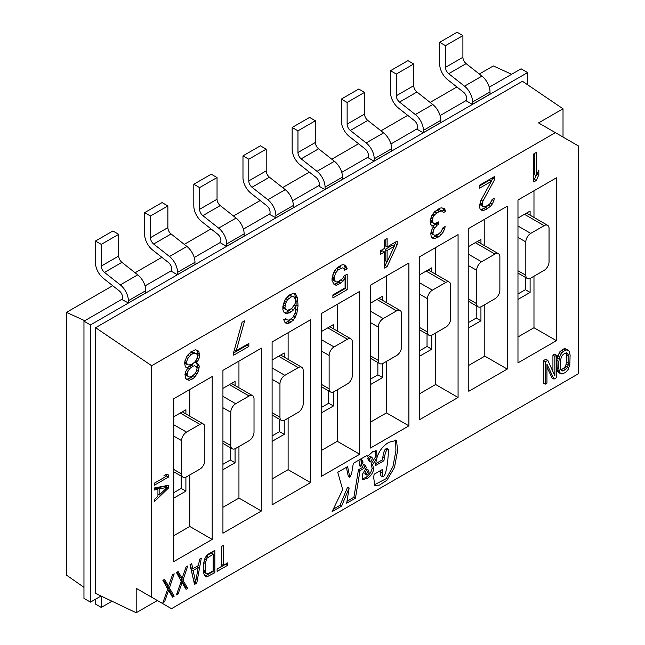 <?xml version="1.0" encoding="UTF-8"?>
<svg xmlns="http://www.w3.org/2000/svg" width="645" height="645" viewBox="0 0 645 645"><rect width="100%" height="100%" fill="white"/><g stroke="black" fill="none" stroke-linecap="round" stroke-linejoin="round"><path stroke-width="0.97" d="M367.481 474.817L369.093 472.503L368.376 470.076L366.376 473.954L366.578 474.986L367.481 474.817M367.537 456.394L372.85 451.597L376.696 450.831L376.97 457.732L372.641 464.755L373.713 469.205C372.786 473.277 370.601 476.365 367.15 478.469L362.635 479.574L362.434 474.285L366.457 467.552L365.086 465.238L363.965 468.391L360.015 470.665L355.443 498.166L346.696 503.213L349.13 488.063L341.576 506.172L332.078 511.654L342.697 489.66L337.754 472.301L347.599 466.617L349.856 477.292L351.638 473.486L353.331 463.312L366.973 455.443L367.537 456.394L366.433 455.749M530.109 215.212L530.109 211.044L517.975 218.05M289.597 322.895L293.386 320.114L296.748 313.994L298.014 306.109L297.595 297.998L295.491 293.846L293.386 293.273L289.178 295.104L284.969 299.917L282.873 306.504L282.873 309.487L283.711 311.978L284.969 313.043L287.073 313.615L291.282 311.785L293.386 309.971L295.91 306.133L295.071 313.18L292.967 317.372L289.178 320.154L286.654 319.823L285.816 318.517L283.711 319.735L285.396 322.935L287.493 323.516L289.597 322.895L287.662 321.774L291.629 318.743M287.493 323.516L285.558 322.395L287.662 321.774M347.187 289.645L347.187 274.141L344.245 275.842L342.56 278.6L338.351 281.623L336.666 282.002L335.408 281.534L334.142 278.688L335.408 273.19L338.351 269.699L342.56 267.869L343.817 268.328L344.664 270.231L347.187 268.772L345.083 265.216L342.979 264.644L340.874 265.256L336.247 268.53L334.142 271.529L332.038 278.116L332.038 280.502L334.142 284.655L336.247 285.227L340.874 283.155L345.083 278.334L345.083 287.88L332.885 294.926L332.885 297.909L347.187 289.645L345.252 288.533L345.252 275.262M349.13 488.063L347.582 487.168L349.219 488.015M341.576 506.172L340.028 505.277L347.582 487.168M206.658 576.944L214.85 572.696L214.85 550.338L208.069 554.257L205.529 557.143L204.401 559.699L203.554 564.472L203.836 573.824L205.529 576.646L206.658 576.944L204.868 575.912M434.593 238.586L438.382 236.997L441.325 234.699L444.687 229.177L445.106 226.548L443.01 227.766L440.906 231.958L438.802 233.772L435.012 235.361L433.754 234.901L432.908 233.595L433.754 229.531L437.116 225.202L438.802 224.226L438.802 221.848L434.593 223.678L433.327 223.21L432.489 221.316L432.908 217.494L434.593 214.729L439.221 211.463L442.164 210.955L443.429 212.608L445.534 211.399L444.268 208.545L441.325 207.859L439.64 208.238L434.593 211.745L431.65 215.833L430.384 220.139L430.804 224.67L431.65 225.976L433.754 225.952L431.231 230.991L430.804 233.619L431.231 236.949L432.908 238.368L434.593 238.586L432.658 237.473L436.439 235.877L440.132 232.627M199.668 355.734L198.829 351.444L197.564 350.38L195.459 349.808L190.831 351.888L186.631 356.701L184.526 362.683L185.365 366.973L187.888 367.9L185.784 371.496L184.946 374.374L185.784 378.655L187.05 379.72L189.154 380.292L192.936 378.704L195.04 376.89L198.41 371.367L199.249 366.11L198.41 364.215L196.306 363.038L198.829 359.2L199.668 355.734L197.733 354.613L197.733 352.823L196.669 350.138M197.564 355.306L197.733 354.613M198.829 359.2L197.064 358.177M568.124 369.537L569.825 364.756L570.107 355.081L569.261 351.291L566.995 349.735L563.327 351.38L561.916 352.67L559.658 356.83L558.812 361.603L558.812 368.738L559.658 372.528L561.916 374.076L565.584 372.431L568.124 369.537M166.096 476.397L154.308 483.202L154.308 485.25L168.514 477.05L168.514 474.994L166.402 474.172L163.983 475.567L166.096 476.397L164.322 475.365M445.534 211.399L443.591 210.278L442.728 208.045M442.268 211.044L443.591 210.278M329.127 388.822A6.958 4.015 120 0 0 330.571 391.999A6.958 4.015 120 0 0 334.046 391.66L347.445 383.92A6.958 4.015 120 0 0 352.364 375.406L352.364 342.052A6.958 4.015 120 0 0 350.92 338.875A6.958 4.015 120 0 0 347.445 339.214L334.046 346.954A6.958 4.015 120 0 0 329.127 355.468L329.127 388.822L321.283 384.291M193.806 184.252L199.619 187.606L217.042 177.552L211.229 174.198L193.806 184.252L193.806 205.957A13.779 7.958 -120 0 0 201.796 221.63L217.607 234.111A5.692 3.29 60 0 1 220.912 240.585L220.671 242.963L226.476 246.317L244.141 236.118L244.141 233.885L226.718 243.939L226.718 246.18M431.69 237.344L432.658 237.473M187.743 588.345L182.946 580.178L187.743 565.988L186.05 566.963L182.1 578.283L178.141 571.534L176.448 572.51L181.253 581.153L176.448 594.859L178.141 593.884L182.1 582.564L186.05 589.32L187.743 588.345L185.808 587.224L181.011 579.057L181.406 577.888M275.891 215.551L275.891 217.784L293.314 207.73L293.314 205.497L275.891 215.551A13.908 8.03 60 0 0 267.828 199.732L252.01 187.252A5.563 3.209 -120 0 1 248.785 180.914L248.785 159.218L242.98 155.864L242.98 177.569A13.779 7.958 -120 0 0 250.961 193.242L266.78 205.723A5.692 3.29 60 0 1 270.086 212.197L269.844 214.575L275.891 217.784M187.888 358.354L191.259 354.621L192.936 353.654L196.306 353.5L197.564 355.153L197.564 356.943L196.306 360.055L194.621 362.224L191.259 364.764L187.888 364.917L186.631 363.256L186.631 361.474L187.888 358.354L186.268 357.419M186.631 361.474L185.042 360.555M204.844 460.578L204.844 427.224A6.958 4.015 120 0 0 203.401 424.039A6.958 4.015 120 0 0 199.926 424.386L186.526 432.118A6.958 4.015 120 0 0 181.608 440.632L181.608 473.986A6.958 4.015 120 0 0 183.051 477.171A6.958 4.015 120 0 0 186.526 476.824L199.926 469.092A6.958 4.015 120 0 0 204.844 460.578M159.146 495.11L159.146 488.958L157.211 487.838L165.37 486.201L167.305 487.322L159.146 495.11L157.936 494.409M157.211 488.894L157.211 487.838M168.514 477.05L166.579 475.929L166.579 474.236M165.942 476.3L166.579 475.929M227.83 565.197L227.83 562.819L223.315 565.431L223.315 545.452L221.622 546.428L221.622 566.407L217.107 569.011L217.107 571.389L227.83 565.197L225.895 563.94M310.551 482.629L272.109 504.825L272.109 341.963L310.551 319.767L310.551 482.629L288.122 469.681L272.109 478.921M284.824 322.194L285.558 322.395M568.124 350.042L565.06 348.623L563.649 348.961L559.981 351.557L557.159 357.943L559.094 359.055M557.723 355.709L559.658 356.83M292.153 127.476L297.958 130.83L315.381 120.768L309.576 117.422L292.153 127.476L292.153 149.172A13.779 7.958 -120 0 0 300.135 164.854L315.953 177.335A5.692 3.29 60 0 1 319.259 183.809L319.017 186.187L324.822 189.533L342.487 179.342L342.487 177.101L325.064 187.163L325.064 189.396M560.505 360.619L561.352 356.806L563.327 354.234L566.713 352.759L568.124 354.323L568.124 365.255L566.713 368.448L563.327 370.883L561.352 370.601L560.787 369.496L560.505 360.619M383.912 460.732L382.364 459.837L382.872 456.757C383.614 452.04 384.646 449.412 385.968 448.864L387.161 448.573L388.717 449.46L387.516 449.759C386.194 450.307 385.162 452.935 384.42 457.652L383.912 460.732L375.422 465.625L375.842 463.11C377.132 453.717 381.477 446.783 388.87 442.301L396.49 440.341L397.618 450.516L394.49 467.472L386.911 480.275L379.502 485.04L374.721 485.548L373.665 477.155L374.148 474.244L382.63 469.342L382.203 476.607L383.074 476.47C384.791 476.582 386.323 471.672 387.653 461.747L388.717 449.46M375.753 463.65L382.364 459.837M222.936 370.351L261.378 348.155L261.378 511.017L222.936 533.213L222.936 370.351M205.247 563.496L206.94 558.231L213.156 554.176L213.156 570.817L208.069 573.752L206.094 573.47L205.247 570.623L205.247 563.496L203.756 562.634M205.247 570.623L203.554 569.648M431.763 271.988L431.763 267.82L419.629 274.826M555.385 132.644L151.672 365.723L151.672 597.23L171.506 608.678L578.509 373.697L578.509 145.996L538.543 122.921L563.021 108.787L563.021 137.046M432.489 221.316L430.554 220.195L430.554 219.332M433.327 223.21L431.392 222.098L430.554 220.195M295.91 306.133L294.289 305.19M293.386 309.971L291.613 308.616M482.081 204.013L482.928 201.143L494.699 179.431L494.699 176.448L479.558 185.188L479.558 188.171L491.337 181.374L480.823 200.563L479.558 205.473L479.977 208.803L481.662 210.222L483.347 210.439L485.87 209.577L490.498 206.311L492.175 204.151L493.86 200.788L494.28 198.16L492.175 199.378L490.079 203.57L487.975 205.384L484.185 206.972L482.928 206.505L482.081 204.013L480.146 202.893L480.839 200.531M286.654 319.823L285.106 318.928M199.249 367.9L197.314 366.787L197.314 364.997L196.427 363.054M197.064 367.803L197.314 366.787M198.41 371.367L196.677 370.375M364.554 92.38L364.554 114.084L347.131 124.138L347.131 102.442L364.554 92.38L358.749 89.026L341.326 99.088L341.326 120.784A13.779 7.958 -120 0 0 349.308 136.458L365.126 148.939A5.692 3.29 60 0 1 368.424 155.421L368.19 157.791L373.995 161.145L391.66 150.946L391.66 148.713L374.237 158.775L374.237 161.008M556.409 177.818L517.975 200.015L517.975 362.877L556.409 340.681L556.409 177.818M397.199 244.673L397.199 241.093L387.105 246.922L387.105 238.569L384.581 240.029L384.581 248.373L380.373 250.808L380.373 254.388L384.581 251.953L384.581 268.062L387.105 266.603L397.199 244.673L395.264 243.552L395.264 242.206M490.007 91.937A13.908 8.03 60 0 0 481.944 76.11L466.125 63.629A5.563 3.209 -120 0 1 462.9 57.3L462.9 35.604L457.095 32.25L439.672 42.312L439.672 64.008A13.779 7.958 -120 0 0 447.654 79.682L463.473 92.162A5.692 3.29 60 0 1 466.77 98.645L466.529 101.015L472.342 104.369L490.007 94.17L490.007 91.937L472.583 101.999L472.583 104.232M185.075 587.651L185.808 587.224M384.581 251.953L382.646 250.841L380.373 252.147M192.936 353.654L191.001 352.533L192.686 352.162L196.306 353.5M191.259 354.621L189.316 353.508L191.001 352.533M390.499 70.7L407.922 60.638L413.727 63.992L396.304 74.054L390.499 70.7L390.499 92.396A13.779 7.958 -120 0 0 398.481 108.07L414.3 120.551A5.692 3.29 60 0 1 417.597 127.033L417.363 129.403L423.168 132.757L440.833 122.558L440.833 120.325L423.41 130.387L423.41 132.62M370.859 457.555L369.045 459.24L370.722 461.989L369.174 461.094L367.497 458.345L369.311 456.66L370.464 456.507L372.012 457.394L370.859 457.555L369.311 456.66M370.722 461.989L372.358 458.643L372.012 457.394M196.781 583.128L201.296 558.167L199.603 559.142L198.475 565.504L192.823 568.761L191.694 563.706L190.001 564.681L194.516 584.434L196.781 583.128L194.838 582.008L194.943 581.468M197.523 567.181L197.757 565.915M95.46 599.245L95.46 604.067L101.273 607.421L101.273 596.117M565.06 348.623L566.995 349.735M494.957 254.049L481.565 261.781A6.958 4.015 120 0 0 476.647 270.295L476.647 303.65A6.958 4.015 120 0 0 478.082 306.835A6.958 4.015 120 0 0 481.565 306.488L494.957 298.756A6.958 4.015 120 0 0 499.875 290.242L499.875 256.887A6.958 4.015 120 0 0 498.44 253.703A6.958 4.015 120 0 0 494.957 254.049L475.292 242.689L468.802 246.438M289.178 312.994L287.243 311.882L291.451 308.858M287.073 313.615L285.138 312.503L287.243 311.882M364.554 114.084A5.563 3.209 -120 0 0 367.779 120.413L383.598 132.894A13.908 8.03 60 0 1 391.66 148.713M347.131 124.138A5.563 3.209 -120 0 0 350.356 130.467L366.175 142.948A13.908 8.03 60 0 1 374.237 158.775M144.633 212.648L150.446 216.002L167.869 205.94L162.056 202.586L144.633 212.648L144.633 234.345A13.779 7.958 -120 0 0 152.623 250.018L168.434 262.499A5.692 3.29 60 0 1 171.739 268.981L171.497 271.351L177.302 274.706L194.967 264.506L194.967 262.273L177.544 272.335L177.544 274.568M196.306 371.391L194.621 374.148L191.259 376.688L189.574 377.067L187.888 376.253L187.05 374.947L187.888 371.48L189.574 368.714L192.936 366.175L194.621 365.804L196.306 366.618L197.144 367.924L196.306 371.391M378.301 327.079L378.301 360.426A6.958 4.015 120 0 0 379.744 363.611A6.958 4.015 120 0 0 383.219 363.272L396.619 355.532A6.958 4.015 120 0 0 401.529 347.018L401.529 313.663A6.958 4.015 120 0 0 400.094 310.479A6.958 4.015 120 0 0 396.619 310.825L383.219 318.557A6.958 4.015 120 0 0 378.301 327.079L370.456 322.548M369.045 459.24L367.497 458.345M382.203 476.607L380.655 475.712L380.76 470.431M293.314 205.497A13.908 8.03 60 0 0 285.251 189.67L269.433 177.19A5.563 3.209 -120 0 1 266.208 170.861L266.208 149.164L248.785 159.218M95.46 241.036L112.883 230.975L118.696 234.328L118.696 256.025A5.563 3.209 -120 0 0 121.921 262.354L137.74 274.834A13.908 8.03 60 0 1 145.794 290.661L145.794 292.894L128.371 302.957L128.371 300.723A13.908 8.03 60 0 0 120.309 284.897L104.498 272.416A5.563 3.209 -120 0 1 101.273 266.087L101.273 244.391L95.46 241.036L95.46 262.733A13.779 7.958 -120 0 0 103.45 278.406L119.269 290.887A5.692 3.29 60 0 1 122.566 297.369L122.324 299.74L128.371 302.957M198.829 351.444L196.894 350.324M527.602 84.761L527.602 72.562L90.469 324.935L90.469 602.132L101.055 596.02M136.184 612.75L136.184 588.288L157.372 600.519L136.184 612.75L95.621 593.424L95.621 327.7L522.45 81.27L563.021 108.787M374.044 484.959L386.137 478.679L392.934 466.601L395.917 450.718L395.611 440.043M372.641 464.755L371.093 463.86L375.205 457.41L375.793 450.597M236.223 350.727L244.632 320.823L242.109 322.282L233.7 352.186L233.7 355.169L248.841 346.43L248.841 343.446L236.223 350.727L234.401 349.679M450.702 285.275A6.958 4.015 120 0 0 449.267 282.091A6.958 4.015 120 0 0 445.784 282.437L432.392 290.169A6.958 4.015 120 0 0 427.474 298.691L427.474 332.038A6.958 4.015 120 0 0 428.917 335.223A6.958 4.015 120 0 0 432.392 334.876L445.784 327.144A6.958 4.015 120 0 0 450.702 318.63L450.702 285.275M272.109 441.365L284.243 434.359L279.519 431.634L279.519 419.306M272.109 435.907L279.519 431.634M538.825 174.827L538.825 170.054L536.301 175.69L536.301 152.43L533.778 153.889L533.778 181.922L536.301 180.463L538.825 174.827L537.132 173.852M536.301 180.463L534.366 179.342L536.068 175.553M112.69 285.695L66.491 312.365L66.491 575.13L83.963 587.337M511.622 74.28L493.328 65.935L479.308 74.03M456.894 86.97L430.134 102.418M407.721 115.358L380.961 130.814M358.547 143.754L331.788 159.202M309.374 172.142L282.615 187.59M260.201 200.531L233.442 215.978M211.028 228.919L184.268 244.366M161.863 257.307L135.103 272.754M214.85 572.696L212.915 571.575L212.915 570.962M212.915 554.031L212.915 551.459M343.817 268.328L342.56 267.869M458.071 397.465L419.629 419.653L419.629 256.791L458.071 234.603L458.071 397.465L435.633 384.509L419.629 393.748M433.754 234.901L431.819 233.78L430.989 232.498L432.908 233.595M517.975 293.967L525.385 289.686L525.385 277.366M484.806 219.163L484.806 245.834M484.806 304.617L484.806 356.121L468.802 365.36M507.244 369.069L468.802 391.265L468.802 228.403L507.244 206.207L507.244 369.069L484.806 356.121M284.969 307.673L285.396 303.851L287.493 299.659L291.701 296.627L294.225 296.966L295.491 299.812L295.071 303.634L291.701 308.56L287.493 310.39L285.396 309.221L284.969 307.673L283.034 306.552L283.034 305.811M223.315 565.431L221.622 564.448M333.417 328.765L333.417 324.604L321.283 331.603M368.376 470.076L366.828 469.181L364.828 473.059L365.014 474.083L366.578 474.986M199.668 353.944L197.733 352.823M527.602 72.562L521.096 68.805L489.265 87.188M199.619 187.606L199.619 209.311A5.563 3.209 -120 0 0 202.836 215.64L218.655 228.12A13.908 8.03 60 0 1 226.718 243.939M217.042 177.552L217.042 199.249A5.563 3.209 -120 0 0 220.259 205.578L236.078 218.058A13.908 8.03 60 0 1 244.141 233.885M208.069 576.606L206.134 575.493L212.915 571.575M204.779 575.816L206.134 575.493M206.94 558.231L205.433 557.361M206.094 559.675L204.755 558.901M198.192 567.568L195.653 581.879L193.105 570.503L198.192 567.568L196.54 566.616M193.105 570.503L191.17 569.382L192.541 568.6M561.335 370.561L562.198 371.06M566.02 352.863L566.471 354.944L566.189 364.143L564.778 367.336L561.392 369.762L563.327 370.883M561.392 369.762L560.957 369.835M413.727 63.992L413.727 85.688A5.563 3.209 -120 0 0 416.952 92.017L432.771 104.498A13.908 8.03 60 0 1 440.833 120.325M337.287 389.782L337.287 441.293L321.283 450.532M337.287 304.327L337.287 331.006M321.283 412.977L333.417 405.971L333.417 391.975M291.282 311.785L289.347 310.664M349.856 477.292L348.308 476.397L346.389 467.319M396.304 74.054L396.304 95.75A5.563 3.209 -120 0 0 399.529 102.079L415.348 114.56A13.908 8.03 60 0 1 423.41 130.387M168.547 586.112L164.596 579.355L162.903 580.331L167.7 588.974L162.903 602.688L164.596 601.712L168.547 590.393L172.497 597.141L174.19 596.165L169.393 587.998L174.19 573.816L172.497 574.792L168.547 586.112L166.612 584.991L163.637 579.911M118.696 234.328L101.273 244.391M419.629 350.743L427.038 346.462L427.038 334.142M315.381 120.768L315.381 142.472A5.563 3.209 -120 0 0 318.606 148.802L334.424 161.282A13.908 8.03 60 0 1 342.487 177.101M297.958 130.83L297.958 152.526A5.563 3.209 -120 0 0 301.183 158.855L317.001 171.336A13.908 8.03 60 0 1 325.064 187.163M173.771 561.601L173.771 398.739L212.205 376.543L212.205 539.405L173.771 561.601M284.969 305.883L283.26 304.892M296.748 295.507L294.12 293.475M205.529 572.365L203.554 571.002M206.094 573.47L204.159 572.349L203.594 571.252M530.738 278.1L544.13 270.368A6.958 4.015 120 0 0 549.048 261.846L549.048 228.499A6.958 4.015 120 0 0 547.605 225.315A6.958 4.015 120 0 0 544.13 225.661L530.738 233.393A6.958 4.015 120 0 0 525.82 241.907L525.82 275.262A6.958 4.015 120 0 0 527.255 278.447A6.958 4.015 120 0 0 530.738 278.1M321.283 407.519L328.692 403.246L328.692 390.918M438.382 236.997L436.439 235.877M437.536 237.481L435.601 236.368M517.975 299.417L530.109 292.411L525.385 289.686M530.109 292.411L530.109 278.414M394.256 246.366L392.321 245.253L385.17 249.381L387.105 250.502L394.256 246.366L387.105 261.83L387.105 250.502M111.996 601.229L101.273 607.421M362.038 478.888L365.602 477.574C369.053 475.47 371.238 472.382 372.157 468.31L371.093 463.86M174.19 596.165L172.255 595.053L167.458 586.877L167.853 585.708M171.522 595.472L172.255 595.053M386.46 275.939L386.46 302.61M386.46 361.394L386.46 412.897L370.456 422.144M408.898 425.853L370.456 448.041L370.456 285.179L408.898 262.991L408.898 425.853L386.46 412.897M494.699 179.431L492.764 178.31L492.764 177.569M491.159 181.269L492.764 178.31M482.928 201.143L481.089 200.079M557.159 357.943L556.877 360.482L558.812 361.603M235.699 403.73A6.958 4.015 120 0 0 230.781 412.244L230.781 445.598A6.958 4.015 120 0 0 232.224 448.783A6.958 4.015 120 0 0 235.699 448.436L249.099 440.704A6.958 4.015 120 0 0 254.017 432.182L254.017 398.836A6.958 4.015 120 0 0 252.574 395.651A6.958 4.015 120 0 0 249.099 395.998L235.699 403.73L222.936 396.361M387.105 246.922L385.17 245.801L385.17 239.69M294.225 296.966L292.967 296.498M561.392 350.267L563.327 351.38M563.649 348.961L565.584 350.082M340.874 283.155L338.939 282.034L341.463 279.624M338.351 284.606L336.416 283.494L338.939 282.034M168.514 487.991L168.514 485.25L154.308 487.991L154.308 490.039L157.936 489.313L157.936 496.15L154.308 499.609L154.308 501.657L168.514 487.991L166.579 486.87L166.579 485.629M545.259 384.17L546.952 383.186L546.952 364.167L554.015 379.115L556.554 377.647L556.554 355.29L554.861 356.274L554.861 375.769L547.799 360.345L545.259 361.813L545.259 384.17L543.324 383.049L543.324 360.7L545.259 361.813M84.785 320.71L66.491 312.365M150.446 216.002L150.446 237.699A5.563 3.209 -120 0 0 153.671 244.028L169.482 256.508A13.908 8.03 60 0 1 177.544 272.335M167.869 205.94L167.869 227.637A5.563 3.209 -120 0 0 171.094 233.966L186.905 246.446A13.908 8.03 60 0 1 194.967 262.273M359.725 454.241L321.283 476.437L321.283 313.567L359.725 291.379L359.725 454.241L337.287 441.293M556.877 360.482L557.159 369.835L558.852 372.657L560.787 373.778M556.554 355.29L554.619 354.178L552.926 355.153L552.926 371.544M546.952 367.15L552.08 377.994L554.015 379.115M547.799 360.345L545.863 359.233L543.324 360.7M95.621 327.7L151.672 365.723M151.672 597.23L136.184 588.288M194.621 353.275L192.686 352.162M195.653 581.879L193.71 580.758L191.17 569.382M285.396 309.221L283.453 308.1L283.034 306.552M187.888 376.253L185.953 375.132L185.115 373.826L187.05 374.947M387.105 261.83L385.17 260.709L385.17 249.381M360.716 466.488L363.119 462.022L361.813 459.893L360.716 466.488L359.168 465.593L360.265 458.998M360.531 459.151L361.813 459.893M159.146 488.958L167.305 487.322M563.649 368.464L565.584 369.577M387.105 266.603L385.17 265.482L386.903 261.717M394.031 246.237L395.264 243.552M187.888 367.9L185.268 366.691M187.05 367.787L185.3 366.779M157.936 489.313L156.001 488.192L154.308 488.531M192.823 568.761L190.888 567.648L190.202 564.568M487.547 208.609L485.612 207.488L489.305 204.239M485.87 209.577L483.935 208.464L485.612 207.488M235.07 385.549L235.07 381.38L222.936 388.387M384.581 265.821L385.17 265.482M480.936 243.6L480.936 239.432L475.292 242.689M355.443 498.166L353.895 497.271L358.467 469.77L360.015 470.665M347.018 501.238L353.895 497.271M90.469 324.935L83.963 321.186L83.963 598.375L90.469 602.132M466.77 100.168L440.092 115.576M417.597 128.557L390.918 143.964M368.424 156.953L341.745 172.352M319.259 185.341L292.572 200.74M270.086 213.729L243.399 229.136M220.912 242.117L194.226 257.524M171.739 270.505L145.06 285.912M122.566 298.893L83.963 321.186M173.771 492.691L181.18 488.41L181.18 476.091M208.069 557.111L206.287 556.079M462.9 35.604L445.477 45.666L445.477 67.362A5.563 3.209 -120 0 0 448.702 73.691L464.521 86.172A13.908 8.03 60 0 1 472.583 101.999M188.009 354.726L189.316 353.508M189.574 356.193L187.727 355.129M438.802 224.226L436.867 222.904M432.908 217.494L431.368 216.599M432.489 218.929L430.852 217.986M564.778 367.336L566.713 368.448M565.625 365.892L567.56 367.013M288.122 332.715L288.122 359.394M288.122 418.178L288.122 469.681M284.243 357.153L284.243 352.992L272.109 359.999M284.243 434.359L284.243 420.363M433.754 225.952L430.916 224.847M189.154 380.292L187.219 379.171L191.001 377.583L193.524 375.172M186.01 378.841L187.219 379.171M370.456 384.589L382.59 377.583L377.865 374.85L377.865 362.53M382.59 377.583L382.59 363.587M382.59 300.377L382.59 296.208L370.456 303.214M238.948 446.566L238.948 498.069L222.936 507.309M238.948 361.111L238.948 387.782M222.936 469.753L235.07 462.747L235.07 448.751M293.386 320.114L291.451 318.993M291.282 321.919L289.347 320.807M291.701 296.627L289.766 295.515L291.032 295.378M345.083 278.334L343.334 277.326M298.272 367.602L284.872 375.342A6.958 4.015 120 0 0 279.954 383.856L279.954 417.21A6.958 4.015 120 0 0 281.397 420.395A6.958 4.015 120 0 0 284.872 420.048L298.272 412.316A6.958 4.015 120 0 0 303.19 403.794L303.19 370.448A6.958 4.015 120 0 0 301.747 367.263A6.958 4.015 120 0 0 298.272 367.602L278.6 356.25M334.561 280.236L332.627 279.116L332.207 277.423M335.408 281.534L333.473 280.422L332.627 279.116M189.775 389.499L189.775 416.17M189.775 474.954L189.775 526.457L173.771 535.697M212.205 539.405L189.775 526.457M261.378 511.017L238.948 498.069M213.156 554.176L211.213 553.055L206.489 555.78M336.666 271.263L335.005 270.303M335.408 273.19L333.836 272.287M444.687 229.177L442.873 228.128M338.351 269.699L336.416 268.578L340.625 266.748M335.827 269.126L336.416 268.578M566.189 364.143L568.124 365.255M347.131 102.442L341.326 99.088M557.159 369.835L559.094 370.948M556.877 367.618L558.812 368.738M468.802 322.355L476.212 318.074L476.212 305.754M435.633 247.551L435.633 274.222M435.633 333.005L435.633 384.509M419.629 356.193L431.763 349.187L431.763 335.198M482.928 206.505L480.985 205.392L480.146 202.893M182.946 580.178L181.011 579.057M370.456 379.131L377.865 374.85M197.144 373.89L195.395 372.883M195.04 376.89L193.105 375.777M192.936 378.704L191.001 377.583M196.306 366.618L194.621 365.804M186.631 363.256L184.696 361.998M191.259 367.15L189.316 366.029L192.686 364.683M189.574 368.714L187.639 367.602L189.316 366.029M492.175 204.151L490.377 203.111M490.498 206.311L488.563 205.191M346.341 266.877L343.712 264.845M347.187 268.772L345.252 267.659L344.406 265.756M222.936 464.303L230.354 460.022L230.354 447.703M536.301 175.69L534.366 174.569L534.366 153.55M286.235 309.931L283.453 308.1M433.754 229.531L432.142 228.596M432.908 232.402L431.166 231.394M552.926 355.153L554.861 356.274M235.07 462.747L230.354 460.022M168.547 590.393L167.426 589.748M164.596 601.712L163.467 601.059M334.142 278.688L332.207 277.568M558.852 353.162L560.787 354.274M559.981 351.557L561.916 352.67M173.771 498.142L185.905 491.135L181.18 488.41M334.142 277.495L332.433 276.503M433.754 215.809L432.239 214.938M342.979 281.341L341.044 280.22M491.337 181.374L489.402 180.253L479.558 185.937M431.763 349.187L427.038 346.462M333.417 405.971L328.692 403.246M468.802 327.805L480.936 320.799L476.212 318.074M480.936 320.799L480.936 306.802M248.841 346.43L246.906 345.309L246.906 344.559M533.979 190.775L533.979 217.446M533.979 276.229L533.979 327.733L517.975 336.972M556.409 340.681L533.979 327.733M298.014 301.933L296.079 300.82L294.813 294.386M298.014 306.109L296.079 304.988L296.079 300.82M445.106 209.851L443.171 208.73M439.221 211.463L437.286 210.343L439.39 209.73L442.164 210.955M436.697 212.923L434.762 211.802L437.286 210.343M445.477 45.666L439.672 42.312M340.874 268.239L338.939 267.127M441.325 210.842L439.39 209.73M566.471 354.944L568.414 356.056M566.189 353.202L568.124 354.323M217.107 569.156L225.895 564.077M286.896 297.168L289.766 295.515M288.758 298.329L286.856 297.232M493.86 200.788L492.046 199.74M483.347 210.439L481.412 209.327L483.935 208.464M480.444 209.198L481.412 209.327M197.144 361.958L195.548 361.039M196.306 363.038L194.701 362.119M434.593 227.854L433.118 227M332.885 295.668L345.252 288.533M192.936 366.175L191.001 365.062M437.116 225.202L435.182 224.081L436.867 223.114M295.491 317.106L293.781 316.123M191.259 379.671L189.316 378.559M297.595 297.998L295.66 296.885M334.561 275.463L332.933 274.52M182.1 578.283L180.165 577.17L177.19 572.083M199.249 366.11L197.314 364.997M194.064 582.459L194.838 582.008M185.905 413.937L185.905 409.769L173.771 416.775M185.905 491.135L185.905 477.139M336.247 285.227L334.312 284.106L336.416 283.494M566.471 362.079L568.414 363.191M363.965 468.391L362.417 467.496L363.538 464.344L365.086 465.238M358.467 469.77L362.417 467.496M266.208 149.164L260.403 145.81L242.98 155.864M287.493 299.659L285.832 298.691M286.235 301.578L284.671 300.675M482.081 205.207L480.146 204.086M557.723 371.407L559.658 372.528M187.888 371.48L186.268 370.536M187.05 373.753L185.405 372.802M157.936 495.191L158.444 494.699M441.325 234.699L439.39 233.587M198.41 364.215L196.467 363.095M205.529 561.424L204.167 560.642M182.1 582.564L180.979 581.919M178.141 593.884L177.02 593.239M434.593 214.729L432.997 213.809M333.578 283.905L334.312 284.106M296.748 313.994L295.096 313.043M283.937 312.172L285.138 312.503M295.91 306.746L296.079 304.988M333.28 509.171L340.028 505.277M533.778 179.681L534.366 179.342M233.7 352.936L246.906 345.309M434.125 212.35L434.762 211.802M343.874 268.449L345.252 267.659M187.888 364.917L185.953 363.796L184.696 362.143M285.396 303.851L283.76 302.908M297.595 310.527L295.676 309.423M433.529 225.823L435.182 224.081M443.01 232.539L441.204 231.499M169.393 587.998L167.458 586.877M181.608 473.986L173.771 469.455M181.608 440.632L173.771 436.109M186.526 432.118L173.771 424.749M481.565 261.781L468.802 254.412M367.779 120.413L350.356 130.467M378.301 360.426L370.456 355.903M382.098 472.583L380.542 471.697M266.208 170.861L248.785 180.914M121.921 262.354L104.498 272.416M118.696 256.025L101.273 266.087M445.784 282.437L426.119 271.077M387.516 449.759L385.968 448.864M384.42 457.652L382.872 456.757M217.042 199.249L199.619 209.311M416.952 92.017L399.529 102.079M413.727 85.688L396.304 95.75M329.127 355.468L321.283 350.936M366.376 473.954L364.828 473.059M318.606 148.802L301.183 158.855M315.381 142.472L297.958 152.526M334.424 161.282L317.001 171.336M373.713 469.205L372.157 468.31M230.781 412.244L222.936 407.721M476.647 270.295L468.802 265.772M167.869 227.637L150.446 237.699M145.794 290.661L128.371 300.723M220.259 205.578L202.836 215.64M137.74 274.834L120.309 284.897M466.125 63.629L448.702 73.691M462.9 57.3L445.477 67.362M476.647 303.65L468.802 299.119M171.094 233.966L153.671 244.028M427.474 332.038L419.629 327.515M432.771 104.498L415.348 114.56M284.872 375.342L272.109 367.972M230.781 445.598L222.936 441.067M249.099 395.998L229.427 384.638M481.944 76.11L464.521 86.172M396.619 310.825L376.946 299.474M334.046 346.954L321.283 339.584M525.82 241.907L517.975 237.384M530.738 233.393L517.975 226.024M427.474 298.691L419.629 294.16M279.954 417.21L272.109 412.679M279.954 383.856L272.109 379.325M269.433 177.19L252.01 187.252M285.251 189.67L267.828 199.732M383.598 132.894L366.175 142.948M367.15 478.469L365.602 477.574M432.392 290.169L419.629 282.8M544.13 225.661L524.466 214.301M186.905 246.446L169.482 256.508M525.82 275.262L517.975 270.731M199.926 424.386L180.253 413.026M383.219 318.557L370.456 311.196M347.445 339.214L327.773 327.862M236.078 218.058L218.655 228.12M321.283 386.645L330.571 391.999M428.151 269.908L449.267 282.091M173.771 471.809L183.051 477.171M370.456 358.249L379.744 363.611M419.629 329.861L428.917 335.223M231.466 383.461L252.574 395.651M222.936 443.421L232.224 448.783M378.986 298.296L400.094 310.479M280.639 355.072L301.747 367.263M477.324 241.512L498.44 253.703M526.497 213.124L547.605 225.315M272.109 415.033L281.397 420.395M182.293 411.849L203.401 424.039M329.813 326.684L350.92 338.875M468.802 301.473L478.082 306.835M517.975 273.085L527.255 278.447"/></g></svg>
